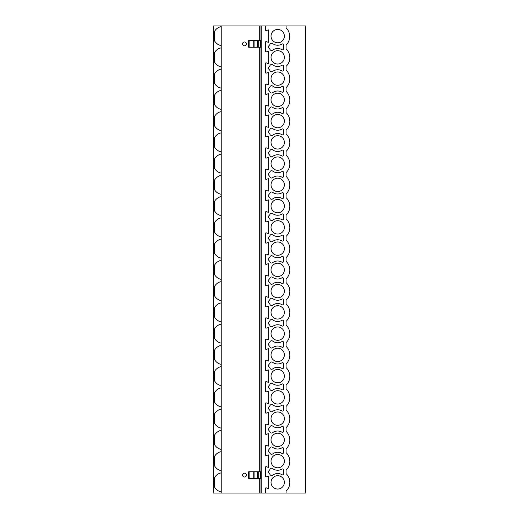 <?xml version="1.0" encoding="UTF-8"?>
<svg xmlns="http://www.w3.org/2000/svg" width="519" height="519" viewBox="0 0 519 519"><rect width="100%" height="100%" fill="white"/><g stroke="black" fill="none" stroke-linecap="round" stroke-linejoin="round"><path stroke-width="0.78" d="M265.566 25.95L305.723 25.95L305.723 493.05L213.277 493.05L213.277 25.95L265.566 25.95L265.566 30.16A0.5 0.5 0 0 0 266.234 30.634L268.407 29.881L268.407 42.35L266.234 41.598A0.5 0.5 0 0 0 265.566 42.071L265.566 51.413A0.5 0.5 0 0 0 266.234 51.887L268.407 51.134L268.407 63.597L266.234 62.844A0.5 0.5 0 0 0 265.566 63.318L265.566 72.66A0.5 0.5 0 0 0 266.234 73.14L268.407 72.388L268.407 84.85L266.234 84.097A0.5 0.5 0 0 0 265.566 84.571L265.566 93.913A0.5 0.5 0 0 0 266.234 94.387L268.407 93.634L268.407 106.103L266.234 105.351A0.5 0.5 0 0 0 265.566 105.824L265.566 115.166A0.5 0.5 0 0 0 266.234 115.64L268.407 114.887L268.407 127.35L266.234 126.597A0.5 0.5 0 0 0 265.566 127.071L265.566 136.413A0.5 0.5 0 0 0 266.234 136.893L268.407 136.134L268.407 148.603L266.234 147.85A0.5 0.5 0 0 0 265.566 148.324L265.566 157.666A0.5 0.5 0 0 0 266.234 158.139L268.407 157.387L268.407 169.856L266.234 169.097A0.5 0.5 0 0 0 265.566 169.577L265.566 178.919A0.5 0.5 0 0 0 266.234 179.392L268.407 178.64L268.407 191.102L266.234 190.35A0.5 0.5 0 0 0 265.566 190.823L265.566 200.165A0.5 0.5 0 0 0 266.234 200.645L268.407 199.886L268.407 212.355L266.234 211.603A0.5 0.5 0 0 0 265.566 212.076L265.566 221.418A0.5 0.5 0 0 0 266.234 221.892L268.407 221.139L268.407 233.608L266.234 232.849A0.5 0.5 0 0 0 265.566 233.329L265.566 242.671A0.5 0.5 0 0 0 266.234 243.145L268.407 242.392L268.407 254.855L266.234 254.102A0.5 0.5 0 0 0 265.566 254.576L265.566 263.918A0.5 0.5 0 0 0 266.234 264.392L268.407 263.639L268.407 276.108L266.234 275.355A0.5 0.5 0 0 0 265.566 275.829L265.566 285.171A0.5 0.5 0 0 0 266.234 285.645L268.407 284.892L268.407 297.361L266.234 296.602A0.5 0.5 0 0 0 265.566 297.082L265.566 306.424A0.5 0.5 0 0 0 266.234 306.898L268.407 306.145L268.407 318.608L266.234 317.855A0.5 0.5 0 0 0 265.566 318.329L265.566 327.671A0.5 0.5 0 0 0 266.234 328.144L268.407 327.392L268.407 339.861L266.234 339.108A0.5 0.5 0 0 0 265.566 339.582L265.566 348.924A0.5 0.5 0 0 0 266.234 349.397L268.407 348.645L268.407 361.107L266.234 360.355A0.5 0.5 0 0 0 265.566 360.835L265.566 370.177A0.5 0.5 0 0 0 266.234 370.65L268.407 369.898L268.407 382.36L266.234 381.608A0.5 0.5 0 0 0 265.566 382.081L265.566 391.423A0.5 0.5 0 0 0 266.234 391.897L268.407 391.144L268.407 403.613L266.234 402.861A0.5 0.5 0 0 0 265.566 403.334L265.566 412.676A0.5 0.5 0 0 0 266.234 413.15L268.407 412.397L268.407 424.86L266.234 424.107A0.5 0.5 0 0 0 265.566 424.587L265.566 433.929A0.5 0.5 0 0 0 266.234 434.403L268.407 433.65L268.407 446.113L266.234 445.36A0.5 0.5 0 0 0 265.566 445.834L265.566 455.176A0.5 0.5 0 0 0 266.234 455.65L268.407 454.897L268.407 467.366L266.234 466.613A0.5 0.5 0 0 0 265.566 467.087L265.566 476.429A0.5 0.5 0 0 0 266.234 476.903L268.407 476.15L268.407 488.613L266.234 487.86A0.5 0.5 0 0 0 265.566 488.34L265.566 493.05M286.066 493.05L286.066 491.169A12.132 12.132 0 0 0 286.066 473.6L286.066 470.169A12.132 12.132 0 0 0 286.066 452.6L286.066 448.916A12.132 12.132 0 0 0 286.066 431.347L286.066 427.669A12.132 12.132 0 0 0 286.066 410.094L286.066 406.416A12.132 12.132 0 0 0 286.066 388.848L286.066 385.163A12.132 12.132 0 0 0 286.066 367.595L286.066 363.916A12.132 12.132 0 0 0 286.066 346.342L286.066 342.663A12.132 12.132 0 0 0 286.066 325.095L286.066 321.41A12.132 12.132 0 0 0 286.066 303.842L286.066 300.164A12.132 12.132 0 0 0 286.066 282.589L286.066 278.911A12.132 12.132 0 0 0 286.066 261.342L286.066 257.658A12.132 12.132 0 0 0 286.066 240.089L286.066 236.411A12.132 12.132 0 0 0 286.066 218.836L286.066 215.158A12.132 12.132 0 0 0 286.066 197.59L286.066 193.905A12.132 12.132 0 0 0 286.066 176.337L286.066 172.658A12.132 12.132 0 0 0 286.066 155.084L286.066 151.405A12.132 12.132 0 0 0 286.066 133.837L286.066 130.152A12.132 12.132 0 0 0 286.066 112.584L286.066 108.906A12.132 12.132 0 0 0 286.066 91.331L286.066 87.653A12.132 12.132 0 0 0 286.066 70.084L286.066 66.4A12.132 12.132 0 0 0 286.066 48.831L286.066 45.153A12.132 12.132 0 0 0 286.066 27.831L286.066 25.95M277.697 454.462A6.669 6.669 0 0 0 271.028 461.132A6.669 6.669 0 0 0 277.697 467.801A6.669 6.669 0 0 0 284.367 461.132A6.669 6.669 0 0 0 277.697 454.462M277.697 433.216A6.669 6.669 0 0 0 271.028 439.878A6.669 6.669 0 0 0 277.697 446.548A6.669 6.669 0 0 0 284.367 439.878A6.669 6.669 0 0 0 277.697 433.216M277.697 411.963A6.669 6.669 0 0 0 271.028 418.632A6.669 6.669 0 0 0 277.697 425.295A6.669 6.669 0 0 0 284.367 418.632A6.669 6.669 0 0 0 277.697 411.963M277.697 390.71A6.669 6.669 0 0 0 271.028 397.379A6.669 6.669 0 0 0 277.697 404.048A6.669 6.669 0 0 0 284.367 397.379A6.669 6.669 0 0 0 277.697 390.71M277.697 369.463A6.669 6.669 0 0 0 271.028 376.126A6.669 6.669 0 0 0 277.697 382.795A6.669 6.669 0 0 0 284.367 376.126A6.669 6.669 0 0 0 277.697 369.463M277.697 348.21A6.669 6.669 0 0 0 271.028 354.879A6.669 6.669 0 0 0 277.697 361.542A6.669 6.669 0 0 0 284.367 354.879A6.669 6.669 0 0 0 277.697 348.21M277.697 326.957A6.669 6.669 0 0 0 271.028 333.626A6.669 6.669 0 0 0 277.697 340.295A6.669 6.669 0 0 0 284.367 333.626A6.669 6.669 0 0 0 277.697 326.957M277.697 305.71A6.669 6.669 0 0 0 271.028 312.373A6.669 6.669 0 0 0 277.697 319.042A6.669 6.669 0 0 0 284.367 312.373A6.669 6.669 0 0 0 277.697 305.71M277.697 284.457A6.669 6.669 0 0 0 271.028 291.127A6.669 6.669 0 0 0 277.697 297.789A6.669 6.669 0 0 0 284.367 291.127A6.669 6.669 0 0 0 277.697 284.457M277.697 263.211A6.669 6.669 0 0 0 271.028 269.874A6.669 6.669 0 0 0 277.697 276.543A6.669 6.669 0 0 0 284.367 269.874A6.669 6.669 0 0 0 277.697 263.211M277.697 241.958A6.669 6.669 0 0 0 271.028 248.62A6.669 6.669 0 0 0 277.697 255.29A6.669 6.669 0 0 0 284.367 248.62A6.669 6.669 0 0 0 277.697 241.958M277.697 220.705A6.669 6.669 0 0 0 271.028 227.374A6.669 6.669 0 0 0 277.697 234.037A6.669 6.669 0 0 0 284.367 227.374A6.669 6.669 0 0 0 277.697 220.705M277.697 199.458A6.669 6.669 0 0 0 271.028 206.121A6.669 6.669 0 0 0 277.697 212.79A6.669 6.669 0 0 0 284.367 206.121A6.669 6.669 0 0 0 277.697 199.458M277.697 178.205A6.669 6.669 0 0 0 271.028 184.874A6.669 6.669 0 0 0 277.697 191.537A6.669 6.669 0 0 0 284.367 184.874A6.669 6.669 0 0 0 277.697 178.205M277.697 156.952A6.669 6.669 0 0 0 271.028 163.621A6.669 6.669 0 0 0 277.697 170.284A6.669 6.669 0 0 0 284.367 163.621A6.669 6.669 0 0 0 277.697 156.952M277.697 135.706A6.669 6.669 0 0 0 271.028 142.368A6.669 6.669 0 0 0 277.697 149.037A6.669 6.669 0 0 0 284.367 142.368A6.669 6.669 0 0 0 277.697 135.706M277.697 114.452A6.669 6.669 0 0 0 271.028 121.122A6.669 6.669 0 0 0 277.697 127.784A6.669 6.669 0 0 0 284.367 121.122A6.669 6.669 0 0 0 277.697 114.452M277.697 93.199A6.669 6.669 0 0 0 271.028 99.869A6.669 6.669 0 0 0 277.697 106.538A6.669 6.669 0 0 0 284.367 99.869A6.669 6.669 0 0 0 277.697 93.199M277.697 71.953A6.669 6.669 0 0 0 271.028 78.616A6.669 6.669 0 0 0 277.697 85.285A6.669 6.669 0 0 0 284.367 78.616A6.669 6.669 0 0 0 277.697 71.953M277.697 50.7A6.669 6.669 0 0 0 271.028 57.369A6.669 6.669 0 0 0 277.697 64.032A6.669 6.669 0 0 0 284.367 57.369A6.669 6.669 0 0 0 277.697 50.7M277.697 29.447A6.669 6.669 0 0 0 271.028 36.116A6.669 6.669 0 0 0 277.697 42.785A6.669 6.669 0 0 0 284.367 36.116A6.669 6.669 0 0 0 277.697 29.447M277.697 475.715A6.669 6.669 0 0 0 271.028 482.385A6.669 6.669 0 0 0 277.697 489.047A6.669 6.669 0 0 0 284.367 482.385A6.669 6.669 0 0 0 277.697 475.715M270.003 474.47A1.732 1.732 0 0 0 272.644 475.196A8.369 8.369 0 0 1 281.973 474.71A1.044 1.044 0 0 0 283.556 473.808L283.556 469.954A1.044 1.044 0 0 0 281.973 469.059A8.369 8.369 0 0 1 272.644 468.573A1.732 1.732 0 0 0 270.003 469.293A3.348 3.348 0 0 1 268.939 470.681L268.291 471.992L268.939 473.088A3.348 3.348 0 0 1 270.003 474.47M270.003 453.217A1.732 1.732 0 0 0 272.644 453.943A8.369 8.369 0 0 1 281.973 453.457A1.044 1.044 0 0 0 283.556 452.562L283.556 448.708A1.044 1.044 0 0 0 281.973 447.806A8.369 8.369 0 0 1 272.644 447.32A1.732 1.732 0 0 0 270.003 448.046A3.348 3.348 0 0 1 268.939 449.428L268.291 450.745L268.939 451.835A3.348 3.348 0 0 1 270.003 453.217M270.003 431.97A1.732 1.732 0 0 0 272.644 432.697A8.369 8.369 0 0 1 281.973 432.21A1.044 1.044 0 0 0 283.556 431.308L283.556 427.455A1.044 1.044 0 0 0 281.973 426.553A8.369 8.369 0 0 1 272.644 426.067A1.732 1.732 0 0 0 270.003 426.793A3.348 3.348 0 0 1 268.939 428.175L268.291 429.492L268.939 430.582A3.348 3.348 0 0 1 270.003 431.97M270.003 410.717A1.732 1.732 0 0 0 272.644 411.444A8.369 8.369 0 0 1 281.973 410.957A1.044 1.044 0 0 0 283.556 410.055L283.556 406.202A1.044 1.044 0 0 0 281.973 405.307A8.369 8.369 0 0 1 272.644 404.82A1.732 1.732 0 0 0 270.003 405.54A3.348 3.348 0 0 1 268.939 406.928L268.291 408.239L268.939 409.335A3.348 3.348 0 0 1 270.003 410.717M270.003 389.464A1.732 1.732 0 0 0 272.644 390.191A8.369 8.369 0 0 1 281.973 389.704A1.044 1.044 0 0 0 283.556 388.809L283.556 384.955A1.044 1.044 0 0 0 281.973 384.054A8.369 8.369 0 0 1 272.644 383.567A1.732 1.732 0 0 0 270.003 384.294A3.348 3.348 0 0 1 268.939 385.675L268.291 386.992L268.939 388.082A3.348 3.348 0 0 1 270.003 389.464M270.003 368.218A1.732 1.732 0 0 0 272.644 368.944A8.369 8.369 0 0 1 281.973 368.458A1.044 1.044 0 0 0 283.556 367.556L283.556 363.702A1.044 1.044 0 0 0 281.973 362.8A8.369 8.369 0 0 1 272.644 362.314A1.732 1.732 0 0 0 270.003 363.041A3.348 3.348 0 0 1 268.939 364.422L268.291 365.739L268.939 366.829A3.348 3.348 0 0 1 270.003 368.218M270.003 346.964A1.732 1.732 0 0 0 272.644 347.691A8.369 8.369 0 0 1 281.973 347.205A1.044 1.044 0 0 0 283.556 346.303L283.556 342.449A1.044 1.044 0 0 0 281.973 341.554A8.369 8.369 0 0 1 272.644 341.067A1.732 1.732 0 0 0 270.003 341.794A3.348 3.348 0 0 1 268.939 343.176L268.291 344.486L268.939 345.583A3.348 3.348 0 0 1 270.003 346.964M270.003 325.711A1.732 1.732 0 0 0 272.644 326.438A8.369 8.369 0 0 1 281.973 325.951A1.044 1.044 0 0 0 283.556 325.056L283.556 321.203A1.044 1.044 0 0 0 281.973 320.301A8.369 8.369 0 0 1 272.644 319.814A1.732 1.732 0 0 0 270.003 320.541A3.348 3.348 0 0 1 268.939 321.923L268.291 323.24L268.939 324.33A3.348 3.348 0 0 1 270.003 325.711M270.003 304.465A1.732 1.732 0 0 0 272.644 305.191A8.369 8.369 0 0 1 281.973 304.705A1.044 1.044 0 0 0 283.556 303.803L283.556 299.95A1.044 1.044 0 0 0 281.973 299.048A8.369 8.369 0 0 1 272.644 298.561A1.732 1.732 0 0 0 270.003 299.288A3.348 3.348 0 0 1 268.939 300.67L268.291 301.987L268.939 303.077A3.348 3.348 0 0 1 270.003 304.465M270.003 283.212A1.732 1.732 0 0 0 272.644 283.938A8.369 8.369 0 0 1 281.973 283.452A1.044 1.044 0 0 0 283.556 282.55L283.556 278.697A1.044 1.044 0 0 0 281.973 277.801A8.369 8.369 0 0 1 272.644 277.315A1.732 1.732 0 0 0 270.003 278.041A3.348 3.348 0 0 1 268.939 279.423L268.291 280.734L268.939 281.83A3.348 3.348 0 0 1 270.003 283.212M270.003 261.959A1.732 1.732 0 0 0 272.644 262.685A8.369 8.369 0 0 1 281.973 262.199A1.044 1.044 0 0 0 283.556 261.304L283.556 257.45A1.044 1.044 0 0 0 281.973 256.548A8.369 8.369 0 0 1 272.644 256.062A1.732 1.732 0 0 0 270.003 256.788A3.348 3.348 0 0 1 268.939 258.17L268.291 259.487L268.939 260.577A3.348 3.348 0 0 1 270.003 261.959M270.003 240.712A1.732 1.732 0 0 0 272.644 241.439A8.369 8.369 0 0 1 281.973 240.952A1.044 1.044 0 0 0 283.556 240.05L283.556 236.197A1.044 1.044 0 0 0 281.973 235.295A8.369 8.369 0 0 1 272.644 234.809A1.732 1.732 0 0 0 270.003 235.535A3.348 3.348 0 0 1 268.939 236.924L268.291 238.234L268.939 239.324A3.348 3.348 0 0 1 270.003 240.712M270.003 219.459A1.732 1.732 0 0 0 272.644 220.186A8.369 8.369 0 0 1 281.973 219.699A1.044 1.044 0 0 0 283.556 218.797L283.556 214.944A1.044 1.044 0 0 0 281.973 214.049A8.369 8.369 0 0 1 272.644 213.562A1.732 1.732 0 0 0 270.003 214.289A3.348 3.348 0 0 1 268.939 215.67L268.291 216.981L268.939 218.077A3.348 3.348 0 0 1 270.003 219.459M270.003 198.206A1.732 1.732 0 0 0 272.644 198.933A8.369 8.369 0 0 1 281.973 198.446A1.044 1.044 0 0 0 283.556 197.551L283.556 193.697A1.044 1.044 0 0 0 281.973 192.796A8.369 8.369 0 0 1 272.644 192.309A1.732 1.732 0 0 0 270.003 193.036A3.348 3.348 0 0 1 268.939 194.417L268.291 195.734L268.939 196.824A3.348 3.348 0 0 1 270.003 198.206M270.003 176.96A1.732 1.732 0 0 0 272.644 177.686A8.369 8.369 0 0 1 281.973 177.2A1.044 1.044 0 0 0 283.556 176.298L283.556 172.444A1.044 1.044 0 0 0 281.973 171.542A8.369 8.369 0 0 1 272.644 171.056A1.732 1.732 0 0 0 270.003 171.783A3.348 3.348 0 0 1 268.939 173.171L268.291 174.481L268.939 175.578A3.348 3.348 0 0 1 270.003 176.96M270.003 155.706A1.732 1.732 0 0 0 272.644 156.433A8.369 8.369 0 0 1 281.973 155.947A1.044 1.044 0 0 0 283.556 155.045L283.556 151.191A1.044 1.044 0 0 0 281.973 150.296A8.369 8.369 0 0 1 272.644 149.809A1.732 1.732 0 0 0 270.003 150.536A3.348 3.348 0 0 1 268.939 151.918L268.291 153.228L268.939 154.325A3.348 3.348 0 0 1 270.003 155.706M270.003 134.453A1.732 1.732 0 0 0 272.644 135.18A8.369 8.369 0 0 1 281.973 134.693A1.044 1.044 0 0 0 283.556 133.798L283.556 129.945A1.044 1.044 0 0 0 281.973 129.043A8.369 8.369 0 0 1 272.644 128.556A1.732 1.732 0 0 0 270.003 129.283A3.348 3.348 0 0 1 268.939 130.665L268.291 131.982L268.939 133.072A3.348 3.348 0 0 1 270.003 134.453M270.003 113.207A1.732 1.732 0 0 0 272.644 113.933A8.369 8.369 0 0 1 281.973 113.447A1.044 1.044 0 0 0 283.556 112.545L283.556 108.692A1.044 1.044 0 0 0 281.973 107.79A8.369 8.369 0 0 1 272.644 107.303A1.732 1.732 0 0 0 270.003 108.03A3.348 3.348 0 0 1 268.939 109.418L268.291 110.729L268.939 111.825A3.348 3.348 0 0 1 270.003 113.207M270.003 91.954A1.732 1.732 0 0 0 272.644 92.68A8.369 8.369 0 0 1 281.973 92.194A1.044 1.044 0 0 0 283.556 91.292L283.556 87.439A1.044 1.044 0 0 0 281.973 86.543A8.369 8.369 0 0 1 272.644 86.057A1.732 1.732 0 0 0 270.003 86.783A3.348 3.348 0 0 1 268.939 88.165L268.291 89.482L268.939 90.572A3.348 3.348 0 0 1 270.003 91.954M270.003 70.701A1.732 1.732 0 0 0 272.644 71.427A8.369 8.369 0 0 1 281.973 70.941A1.044 1.044 0 0 0 283.556 70.046L283.556 66.192A1.044 1.044 0 0 0 281.973 65.29A8.369 8.369 0 0 1 272.644 64.804A1.732 1.732 0 0 0 270.003 65.53A3.348 3.348 0 0 1 268.939 66.912L268.291 68.229L268.939 69.319A3.348 3.348 0 0 1 270.003 70.701M270.003 49.454A1.732 1.732 0 0 0 272.644 50.181A8.369 8.369 0 0 1 281.973 49.694A1.044 1.044 0 0 0 283.556 48.792L283.556 44.939A1.044 1.044 0 0 0 281.973 44.037A8.369 8.369 0 0 1 272.644 43.551A1.732 1.732 0 0 0 270.003 44.277A3.348 3.348 0 0 1 268.939 45.666L268.291 46.976L268.939 48.072A3.348 3.348 0 0 1 270.003 49.454M260.96 493.05L260.96 25.95M221.224 25.95L221.224 493.05M244.481 45.815A1.914 1.914 0 0 0 246.402 43.894A1.914 1.914 0 0 0 244.481 41.981A1.914 1.914 0 0 0 242.568 43.894A1.914 1.914 0 0 0 244.481 45.815M244.481 477.019A1.914 1.914 0 0 0 246.402 475.106A1.914 1.914 0 0 0 244.481 473.185A1.914 1.914 0 0 0 242.568 475.106A1.914 1.914 0 0 0 244.481 477.019M221.224 175.396C218.551 175.792 216.332 177.342 214.561 180.061A9.621 9.621 0 0 0 214.561 189.682C215.872 192.062 218.09 193.619 221.224 194.353M214.561 189.682L214.561 180.061M221.224 173.093C218.551 172.704 216.332 171.147 214.561 168.428L214.561 158.808A9.621 9.621 0 0 0 214.561 168.428M221.224 154.149C218.551 154.539 216.332 156.096 214.561 158.808M221.224 151.846C218.551 151.451 216.332 149.9 214.561 147.182L214.561 137.561A9.621 9.621 0 0 0 214.561 147.182M221.224 132.896C218.551 133.286 216.332 134.843 214.561 137.561M221.224 130.593C218.551 130.204 216.332 128.647 214.561 125.929L214.561 116.308A9.621 9.621 0 0 0 214.561 125.929M221.224 111.643C218.551 112.039 216.332 113.59 214.561 116.308M221.224 109.34C218.551 108.951 216.332 107.394 214.561 104.676L214.561 95.055A9.621 9.621 0 0 0 214.561 104.676M221.224 90.397C218.551 90.786 216.332 92.343 214.561 95.055M221.224 88.094C218.551 87.698 216.332 86.148 214.561 83.429L214.561 73.808A9.621 9.621 0 0 0 214.561 83.429M221.224 69.144C218.551 69.533 216.332 71.09 214.561 73.808A9.621 9.621 0 0 1 219.271 69.702M221.224 66.841C218.551 66.451 216.332 64.894 214.561 62.176L214.561 52.555A9.621 9.621 0 0 0 214.561 62.176M221.224 47.891C218.551 48.286 216.332 49.837 214.561 52.555A9.621 9.621 0 0 1 219.271 48.455M221.224 45.588C218.551 45.198 216.332 43.641 214.561 40.923L214.561 31.302A9.621 9.621 0 0 0 214.561 40.923M221.224 26.644C218.551 27.033 216.332 28.59 214.561 31.302A9.621 9.621 0 0 1 219.271 27.202M219.271 175.96A9.621 9.621 0 0 0 217.558 176.869M215.709 191.264A9.621 9.621 0 0 0 217.208 192.633M217.253 192.666A9.621 9.621 0 0 0 219.05 193.691M217.558 490.384A9.621 9.621 0 0 0 219.271 491.298M217.558 469.137A9.621 9.621 0 0 0 219.271 470.045M219.271 473.471A9.621 9.621 0 0 0 214.561 487.192C216.332 489.91 218.551 491.467 221.224 491.856M217.558 447.884A9.621 9.621 0 0 0 219.271 448.792M219.271 452.218A9.621 9.621 0 0 0 214.561 465.945C216.332 468.663 218.551 470.214 221.224 470.61M217.558 426.637A9.621 9.621 0 0 0 219.271 427.546M219.271 430.971A9.621 9.621 0 0 0 217.558 431.879M217.558 405.384A9.621 9.621 0 0 0 219.271 406.293M219.271 409.718A9.621 9.621 0 0 0 217.558 410.626M217.558 384.131A9.621 9.621 0 0 0 219.271 385.04M219.271 388.465A9.621 9.621 0 0 0 217.558 389.373M217.558 362.885A9.621 9.621 0 0 0 219.271 363.793M219.271 367.218A9.621 9.621 0 0 0 217.558 368.127M217.558 341.632A9.621 9.621 0 0 0 219.271 342.54M219.271 345.965A9.621 9.621 0 0 0 217.558 346.874M217.558 320.379A9.621 9.621 0 0 0 219.271 321.287M219.271 324.712A9.621 9.621 0 0 0 217.558 325.627M217.558 299.132A9.621 9.621 0 0 0 219.271 300.04M219.271 303.466A9.621 9.621 0 0 0 217.558 304.374M217.558 277.879A9.621 9.621 0 0 0 219.271 278.787M219.271 282.213A9.621 9.621 0 0 0 217.558 283.121M217.558 256.626A9.621 9.621 0 0 0 219.271 257.534M219.271 260.96A9.621 9.621 0 0 0 217.558 261.874M217.558 235.379A9.621 9.621 0 0 0 219.271 236.288M219.271 239.713A9.621 9.621 0 0 0 217.558 240.621M217.558 214.126A9.621 9.621 0 0 0 219.271 215.035M219.271 218.46A9.621 9.621 0 0 0 217.558 219.368M219.271 197.207A9.621 9.621 0 0 0 217.558 198.122M217.558 171.627A9.621 9.621 0 0 0 219.271 172.535M217.558 150.374A9.621 9.621 0 0 0 219.271 151.282M219.271 154.707A9.621 9.621 0 0 0 217.558 155.616M217.558 129.121A9.621 9.621 0 0 0 219.271 130.029M219.271 133.454A9.621 9.621 0 0 0 217.558 134.369M217.558 107.874A9.621 9.621 0 0 0 219.271 108.782M219.271 112.208A9.621 9.621 0 0 0 217.558 113.116M217.558 86.621A9.621 9.621 0 0 0 219.271 87.529M219.271 90.955A9.621 9.621 0 0 0 217.558 91.863M217.558 65.368A9.621 9.621 0 0 0 219.271 66.276M217.558 44.121A9.621 9.621 0 0 0 219.271 45.03M221.224 472.906C218.551 473.302 216.332 474.853 214.561 477.571L214.561 487.192M213.277 493.05L213.277 482.385M213.277 36.116L213.277 25.95M221.224 451.66C218.551 452.049 216.332 453.606 214.561 456.324L214.561 465.945M221.224 430.407C218.551 430.796 216.332 432.353 214.561 435.071A9.621 9.621 0 0 0 214.561 444.692C216.332 447.41 218.551 448.967 221.224 449.357M214.561 444.692L214.561 435.071M221.224 409.154C218.551 409.549 216.332 411.1 214.561 413.818A9.621 9.621 0 0 0 214.561 423.439C216.332 426.157 218.551 427.714 221.224 428.104M214.561 423.439L214.561 413.818M221.224 387.907C218.551 388.296 216.332 389.853 214.561 392.572A9.621 9.621 0 0 0 214.561 402.193C216.332 404.911 218.551 406.461 221.224 406.857M214.561 402.193L214.561 392.572M221.224 366.654C218.551 367.043 216.332 368.6 214.561 371.319A9.621 9.621 0 0 0 214.561 380.94C216.332 383.658 218.551 385.215 221.224 385.604M214.561 380.94L214.561 371.319M221.224 345.401C218.551 345.797 216.332 347.347 214.561 350.066A9.621 9.621 0 0 0 214.561 359.686C216.332 362.405 218.551 363.962 221.224 364.351M214.561 359.686L214.561 350.066M221.224 324.154C218.551 324.544 216.332 326.101 214.561 328.819A9.621 9.621 0 0 0 214.561 338.44C216.332 341.158 218.551 342.709 221.224 343.104M214.561 338.44L214.561 328.819M221.224 302.901C218.551 303.297 216.332 304.848 214.561 307.566A9.621 9.621 0 0 0 214.561 317.187C216.332 319.905 218.551 321.462 221.224 321.851M214.561 317.187L214.561 307.566M221.224 281.648C218.551 282.044 216.332 283.595 214.561 286.313A9.621 9.621 0 0 0 214.561 295.934C216.332 298.652 218.551 300.209 221.224 300.598M214.561 295.934L214.561 286.313M221.224 260.402C218.551 260.791 216.332 262.348 214.561 265.066A9.621 9.621 0 0 0 214.561 274.687C216.332 277.406 218.551 278.956 221.224 279.352M214.561 274.687L214.561 265.066M221.224 239.149C218.551 239.544 216.332 241.095 214.561 243.813A9.621 9.621 0 0 0 214.561 253.434C216.332 256.152 218.551 257.709 221.224 258.099M214.561 253.434L214.561 243.813M221.224 217.896C218.551 218.291 216.332 219.848 214.561 222.56A9.621 9.621 0 0 0 214.561 232.181C216.332 234.899 218.551 236.456 221.224 236.846M214.561 232.181L214.561 222.56M221.224 196.649C218.551 197.038 216.332 198.595 214.561 201.314A9.621 9.621 0 0 0 214.561 210.935C216.332 213.653 218.551 215.203 221.224 215.599M214.561 210.935L214.561 201.314M249.853 40.547L248.633 40.547L248.633 47.242L260.544 47.242L260.544 40.547L249.853 40.547L249.853 47.242M249.853 478.453L260.544 478.453L260.544 471.758L248.633 471.758L248.633 478.453L249.853 478.453L249.853 471.758M261.797 493.05L261.797 25.95M259.708 471.758L259.708 47.242M259.708 40.547L259.708 25.95M259.708 493.05L259.708 478.453M253.24 40.547L253.24 47.242M254.076 40.547L254.076 47.242M257.379 40.547L257.379 47.242M258.696 40.547L258.696 47.242M260.376 40.547L260.376 47.242M253.24 478.453L253.24 471.758M254.076 478.453L254.076 471.758M257.379 478.453L257.379 471.758M258.696 478.453L258.696 471.758M260.376 478.453L260.376 471.758"/></g></svg>
